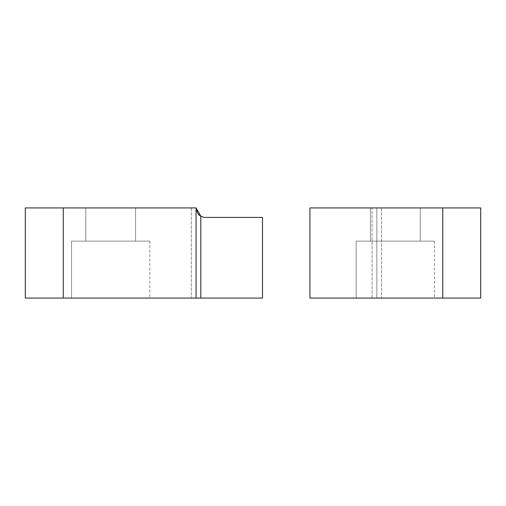 <?xml version="1.0" encoding="UTF-8"?>
<svg xmlns="http://www.w3.org/2000/svg" width="506" height="506" viewBox="0 0 506 506"><rect width="100%" height="100%" fill="white"/><g stroke="black" fill="none" stroke-linecap="round" stroke-linejoin="round"><path stroke-width="0.38" stroke-dasharray="2.53 1.9" d="M434.452 298.066L356.173 298.066L434.452 298.066L356.173 298.066L434.452 298.066L434.452 241.141L356.173 241.141L434.452 241.141L356.173 241.141L356.173 298.066L356.173 241.141L434.452 241.141L434.452 298.066M309.925 298.066L480.7 298.066L480.7 207.934L309.925 207.934L381.556 207.934L309.925 207.934L309.925 298.066M376.812 298.066L381.556 298.066L376.812 298.066L376.812 207.934L381.556 207.934L376.812 207.934L376.812 298.066M372.068 298.066L372.068 207.934L372.068 298.066M442.75 298.066L442.75 207.934M420.22 207.934L370.405 207.934L420.22 207.934L370.405 207.934L420.22 207.934L420.22 241.141L370.405 241.141L420.22 241.141L370.405 241.141L420.22 241.141L420.22 207.934M370.405 207.934L370.405 241.141L370.405 207.934M200.819 298.066L200.819 216.151A9.487 9.487 0 0 0 205.562 217.422L262.487 217.422L262.487 298.066L191.331 298.066L196.075 298.066L191.331 298.066L196.075 298.066L196.075 207.934L25.3 207.934L25.3 298.066L196.075 298.066L196.075 207.934L196.075 298.066M149.827 298.066L71.555 298.066L149.827 298.066L71.555 298.066L149.827 298.066L149.827 241.141L71.555 241.141L149.827 241.141L71.555 241.141L71.555 298.066L71.555 241.141L149.827 241.141L149.827 298.066M135.595 207.934L85.786 207.934L135.595 207.934L85.786 207.934L135.595 207.934L135.595 241.141L85.786 241.141L135.595 241.141L85.786 241.141L135.595 241.141L135.595 207.934M63.25 298.066L63.25 207.934M85.786 207.934L85.786 241.141L85.786 207.934M381.556 207.934L381.556 298.066L381.556 207.934M191.331 207.934L191.331 298.066L191.331 207.934"/><path stroke-width="0.76" d="M442.75 207.934L309.925 207.934L309.925 298.066L442.75 298.066L442.75 207.934L480.7 207.934L480.7 298.066L442.75 298.066M200.819 298.066L196.075 298.066L196.075 207.934C197.176 212.83 198.757 215.569 200.819 216.151A9.487 9.487 0 0 0 205.562 217.422L262.487 217.422L262.487 298.066L200.819 298.066L200.819 216.151L196.075 207.934L25.3 207.934L25.3 298.066L63.25 298.066L63.25 207.934M196.075 298.066L63.25 298.066"/></g></svg>
